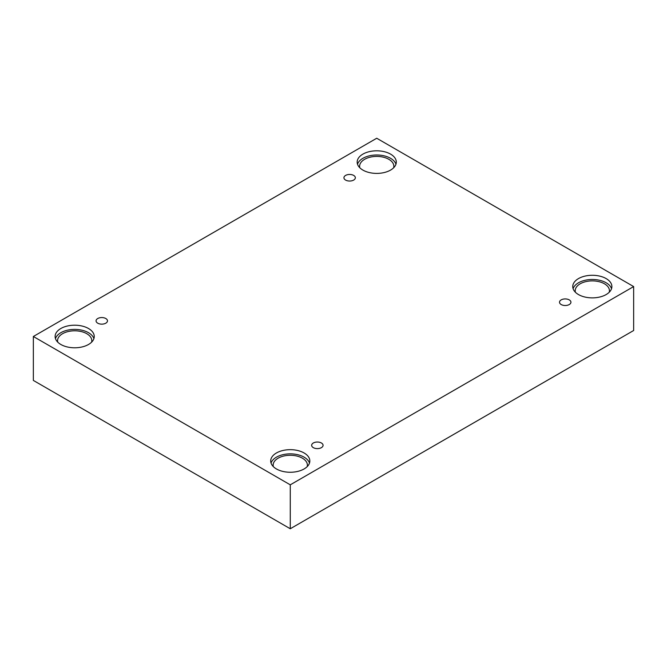 <?xml version="1.0" encoding="UTF-8"?>
<svg xmlns="http://www.w3.org/2000/svg" width="667" height="667" viewBox="0 0 667 667"><rect width="100%" height="100%" fill="white"/><g stroke="black" fill="none" stroke-linecap="round" stroke-linejoin="round"><path stroke-width="1" d="M290.27 528.756L633.65 330.507L633.65 286.577L376.73 138.244L33.35 336.493L33.35 380.423L290.27 528.756L290.27 484.826L633.65 286.577M345.606 175.421A5.703 3.293 180 0 1 351.826 174.704A5.703 3.293 180 0 1 355.344 177.747A5.703 3.293 180 0 1 349.641 181.04A5.703 3.293 180 0 1 343.93 177.747A5.703 3.293 180 0 1 345.606 175.421M33.35 336.493L290.27 484.826M97.741 318.526A5.703 3.293 180 0 1 103.96 317.809A5.703 3.293 180 0 1 107.479 320.852A5.703 3.293 180 0 1 101.776 324.145A5.703 3.293 180 0 1 96.065 320.852A5.703 3.293 180 0 1 97.741 318.526M313.323 442.988A5.703 3.293 180 0 1 319.543 442.279A5.703 3.293 180 0 1 323.07 445.323A5.703 3.293 180 0 1 317.359 448.616A5.703 3.293 180 0 1 311.656 445.323A5.703 3.293 180 0 1 313.323 442.988M561.189 299.883A5.703 3.293 180 0 1 567.409 299.175A5.703 3.293 180 0 1 570.935 302.218A5.703 3.293 180 0 1 565.224 305.511A5.703 3.293 180 0 1 559.521 302.218A5.703 3.293 180 0 1 561.189 299.883M60.847 328.506A19.568 11.297 180 0 1 82.166 326.063A19.568 11.297 180 0 1 94.247 336.493A19.568 11.297 180 0 1 74.679 347.79A19.568 11.297 180 0 1 55.119 336.493A19.568 11.297 180 0 1 60.847 328.506M362.898 154.119A19.568 11.297 180 0 1 384.217 151.667A19.568 11.297 180 0 1 396.298 162.106A19.568 11.297 180 0 1 376.73 173.403A19.568 11.297 180 0 1 357.17 162.106A19.568 11.297 180 0 1 362.898 154.119M578.489 278.589A19.568 11.297 180 0 1 599.808 276.138A19.568 11.297 180 0 1 611.881 286.577A19.568 11.297 180 0 1 592.321 297.874A19.568 11.297 180 0 1 572.753 286.577A19.568 11.297 180 0 1 578.489 278.589M276.43 452.976A19.568 11.297 180 0 1 297.757 450.525A19.568 11.297 180 0 1 309.83 460.964A19.568 11.297 180 0 1 290.27 472.261A19.568 11.297 180 0 1 270.702 460.964A19.568 11.297 180 0 1 276.43 452.976M273.337 466.625A17.117 9.88 180 0 1 273.145 465.157A17.117 9.88 180 0 1 283.717 456.028A17.117 9.88 180 0 1 302.376 458.171A17.117 9.88 180 0 1 307.387 465.157A17.117 9.88 180 0 1 307.195 466.625M309.496 463.056A19.568 11.297 0 0 0 296.04 454.36A19.568 11.297 0 0 0 276.43 457.17A19.568 11.297 0 0 0 271.044 463.056M575.388 292.238A17.117 9.88 180 0 1 575.204 290.77A17.117 9.88 180 0 1 585.768 281.641A17.117 9.88 180 0 1 604.427 283.775A17.117 9.88 180 0 1 609.438 290.77A17.117 9.88 180 0 1 609.246 292.238M611.547 288.669A19.568 11.297 0 0 0 598.091 279.973A19.568 11.297 0 0 0 578.489 282.783A19.568 11.297 0 0 0 573.095 288.669M359.805 167.767A17.117 9.88 180 0 1 359.613 166.3A17.117 9.88 180 0 1 370.185 157.17A17.117 9.88 180 0 1 388.836 159.313A17.117 9.88 180 0 1 393.855 166.3A17.117 9.88 180 0 1 393.663 167.767M395.956 164.207A19.568 11.297 0 0 0 382.499 155.503A19.568 11.297 0 0 0 362.898 158.312A19.568 11.297 0 0 0 357.504 164.207M57.754 342.154A17.117 9.88 180 0 1 57.562 340.687A17.117 9.88 180 0 1 68.126 331.557A17.117 9.88 180 0 1 86.785 333.7A17.117 9.88 180 0 1 91.796 340.687A17.117 9.88 180 0 1 91.612 342.154M93.905 338.594A19.568 11.297 0 0 0 80.449 329.898A19.568 11.297 0 0 0 60.847 332.7A19.568 11.297 0 0 0 55.453 338.594"/></g></svg>

